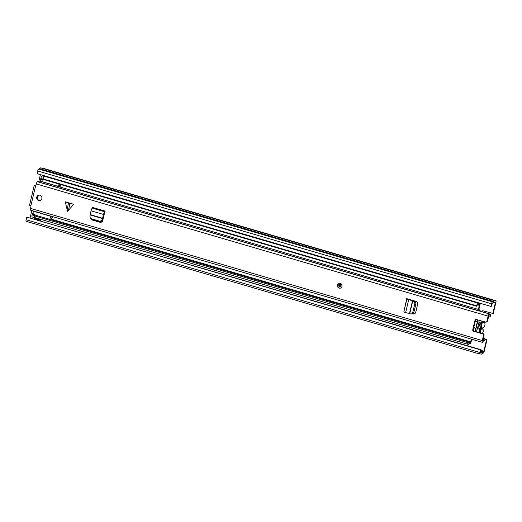<?xml version="1.0" encoding="UTF-8"?>
<svg xmlns="http://www.w3.org/2000/svg" width="522" height="522" viewBox="0 0 522 522"><rect width="100%" height="100%" fill="white"/><g stroke="black" fill="none" stroke-linecap="round" stroke-linejoin="round"><path stroke-width="0.78" d="M486.961 339.842L484.286 351.058A1.84 0.496 -73.7 0 1 483.3 353.009L482.426 353.309A4.176 1.122 -73.7 0 1 481.408 354.118A4.176 1.122 -73.7 0 1 481.108 353.759L480.096 354.099A1.84 0.496 -73.7 0 1 479.999 354.105A1.84 0.496 -73.7 0 1 479.953 352.533L480.586 349.89L481.036 349.733L480.416 352.696L481.591 352.343A2.701 0.724 -73.7 0 0 481.819 352.709A2.701 0.724 -73.7 0 0 482.589 352.004L483.835 351.208L486.511 339.992L486.961 339.842L484.997 339.267M492.775 313.676L495.45 302.46L494.393 302.447A2.701 0.724 -73.7 0 0 494.164 302.088A2.701 0.724 -73.7 0 0 493.394 302.793L492.213 303.236L491.391 306.27L490.941 306.421L491.567 303.778A1.84 0.496 -73.7 0 1 492.553 301.827L493.558 301.481A4.176 1.122 -73.7 0 1 494.575 300.672A4.176 1.122 -73.7 0 1 494.882 301.031L495.756 300.737A1.84 0.496 -73.7 0 1 495.854 300.731A1.84 0.496 -73.7 0 1 495.9 302.303L493.225 313.526L483.131 310.858A1.84 1.742 71.2 0 0 481.297 311.49M481.604 311.582A1.84 1.742 71.2 0 1 482.348 310.812M40.69 219.312L40.377 220.643L40.031 220.545M40.416 174.602L38.674 181.937M31.862 210.536L30.126 217.804M486.511 339.992L484.905 339.522M38.484 220.251L38.765 219.958A1.716 0.463 -73.7 0 1 38.869 219.873L39.659 219.384A1.716 0.463 -73.7 0 1 39.718 219.357L35.183 218.026L35.698 217.85M35.183 218.026A1.716 0.463 106.3 0 0 35.124 218.052L34.328 218.548A1.716 0.463 106.3 0 0 34.224 218.633L33.943 218.92M40.377 220.643L39.783 220.63M40.233 219.181L39.718 219.357M41.46 168.091L41.904 167.94A1.84 0.496 -73.7 0 1 42.001 167.94A1.84 0.496 -73.7 0 1 42.08 167.993M490.941 306.421L37.082 173.63L37.714 170.988A1.84 0.496 -73.7 0 1 38.7 169.03L39.705 168.691A4.176 1.122 -73.7 0 1 40.723 167.882L494.575 300.672M481.036 349.733L26.733 217.093L480.586 349.89M26.244 221.308A1.84 0.496 -73.7 0 1 26.146 221.315A1.84 0.496 -73.7 0 1 26.1 219.736L26.733 217.093M493.558 301.481L39.705 168.691M478.942 322.407L477.526 328.345M478.067 319.966L475.34 331.405M482.876 328.749L483.163 331.809L482.406 333.473A4.789 4.528 -108.8 0 0 482.876 328.749A0.613 0.581 71.2 0 1 483.046 328.031L482.876 328.762L480.025 329.721A0.613 0.581 71.2 0 1 480.194 329.004L483.914 327.294A4.789 4.528 -108.8 0 0 484.866 323.301L484.383 322.407L481.532 323.379A4.789 4.528 71.2 0 1 480.194 329.004L479.646 328.573A1.227 1.161 -108.8 0 0 479.3 330.015L480.025 329.721A4.789 4.528 71.2 0 1 480.286 332.808A4.789 4.528 71.2 0 1 480.273 332.847M476.155 327.999L475.731 328.775A3.928 3.719 71.2 0 1 473.885 326.961M477.245 323.405A1.716 1.625 -108.8 0 0 476.651 325.898M479.203 320.299L478.85 321.793A3.928 3.719 71.2 0 1 477.101 329.134L478.635 326.55M478.439 326.615A1.716 1.625 -108.8 0 0 479.118 323.764L478.85 321.793M477.101 329.134L476.482 331.738M475.118 331.339L475.731 328.775M475.092 321.924A3.928 3.719 71.2 0 1 477.499 321.35L477.845 319.901M484.573 321.676L484.383 322.407A0.613 0.581 71.2 0 1 484.429 321.826M477.499 321.35L477.591 321.957M101.346 221.243L102.292 221.517M101.64 221.041L102.456 221.282M34.282 215.814L34.837 215.012L468.267 341.832A2.701 0.724 106.3 0 0 468.528 342.961A2.701 0.724 106.3 0 0 469.01 342.673L469.428 342.171L468.267 341.832L467.712 342.628L34.282 215.814A4.176 1.122 106.3 0 0 34.68 217.557L468.11 344.37A4.176 1.122 106.3 0 0 468.86 343.933L469.278 343.43A2.917 0.783 -73.7 0 1 469.8 343.124A2.917 0.783 -73.7 0 1 470.022 343.417A1.716 0.463 106.3 0 0 470.152 343.587A1.716 0.463 106.3 0 0 471.157 341.76L471.757 339.241M467.712 342.628A4.176 1.122 106.3 0 0 468.11 344.37M469.278 343.43L469.428 342.171A4.385 1.181 -73.7 0 1 470.211 341.708A4.385 1.181 -73.7 0 1 470.55 342.145L471.373 339.13M478.831 309.572L480.103 304.215A1.716 0.463 106.3 0 0 480.233 303.289M478.439 309.461L479.587 304.209A4.385 1.181 -73.7 0 1 478.465 305.142A4.385 1.181 -73.7 0 1 478.282 305.011L478.048 304.724A2.701 0.724 106.3 0 0 477.937 304.646A2.701 0.724 106.3 0 0 476.736 306.27L43.306 179.451L43.065 178.922L476.501 305.742L476.736 306.27M479.62 303.112A2.917 0.783 -73.7 0 1 478.876 303.726A2.917 0.783 -73.7 0 1 478.752 303.641L478.524 303.36A4.176 1.122 106.3 0 0 478.348 303.23A4.176 1.122 106.3 0 0 476.501 305.742M478.348 303.23L44.918 176.416A4.176 1.122 106.3 0 0 43.065 178.922M46.19 176.292A2.917 0.783 -73.7 0 1 45.884 176.697M32.331 216.982A2.453 0.659 -73.7 0 1 32.201 216.989A2.453 0.659 -73.7 0 1 32.142 214.888L32.762 213.596L35.026 214.261A2.088 0.561 106.3 0 0 34.896 215.031M52.102 216.46L51.437 217.054A2.088 0.561 106.3 0 0 51.228 216.421A2.088 0.561 106.3 0 0 50.008 218.646A2.088 0.561 106.3 0 0 49.871 219.41M32.762 213.596A2.088 0.561 -73.7 0 1 33.982 211.377L51.228 216.421M43.359 179.47A2.088 0.561 106.3 0 0 43.143 180.194L43.085 179.131L40.82 178.472A2.453 0.659 -73.7 0 1 42.125 175.862L44.396 176.527A2.453 0.659 106.3 0 0 43.333 178.296M58.334 183.848A2.088 0.561 106.3 0 0 58.125 184.573A2.088 0.561 106.3 0 0 58.177 186.361A2.088 0.561 106.3 0 0 58.986 185.388L59.808 185.754L59.534 186.889M38.217 195.469L37.434 198.751M32.612 213.648L34.876 214.314L34.413 215.553A2.453 0.659 106.3 0 0 34.387 215.658M58.934 185.493L59.808 185.754M58.177 186.361L40.925 181.317A2.088 0.561 -73.7 0 1 40.853 179.627M59.984 187.026L60.585 184.507M50.764 219.671A2.088 0.561 106.3 0 0 51.176 218.614L52.918 216.695M34.785 217.583L34.602 217.648A2.453 0.659 106.3 0 1 34.472 217.654L32.201 216.989M42.934 180.227L40.69 179.581L40.82 178.472M43.333 175.457L42.125 175.862M45.597 176.123L44.396 176.527M34.263 216.356A2.453 0.659 106.3 0 0 34.472 217.654M69.876 203.371L65.25 201.818L67.54 211.286L73.752 204.311L69.876 203.371L68.395 210.777M342.021 286.447A2.453 2.323 71.2 0 1 338.191 287.537A2.453 2.323 71.2 0 1 338.961 283.459A2.453 2.323 71.2 0 1 342.021 286.447M41.858 198.621A2.76 2.617 71.2 0 1 37.538 199.848A2.76 2.617 71.2 0 1 38.413 195.261A2.76 2.617 71.2 0 1 41.858 198.621M38.68 195.182A2.76 2.617 -108.8 0 0 40.448 200.383M408.785 299.334L408.843 299.086A2.329 0.418 -166.6 0 1 408.733 299.171L410.729 299.889L408.7 299.661A2.329 0.418 -166.6 0 1 406.951 298.819A2.329 0.418 -166.6 0 1 407.069 298.728L415.995 301.396A2.453 2.323 -108.8 0 1 417.613 304.378L415.753 312.202A2.453 2.323 -108.8 0 1 413.013 313.911L412.693 313.833M65.25 201.818L73.752 204.311M104.694 213.276A2.329 0.626 -73.7 0 1 104.485 213.42L103.728 215.782L103.199 215.964L103.519 214.47A2.329 0.626 -73.7 0 1 104.805 211.802L102.723 220.675A2.453 2.323 -108.8 0 1 99.917 222.268L92.361 220.056L92.89 219.879A2.453 2.323 71.2 0 1 91.892 219.299M90.815 218.698A2.453 2.323 -108.8 0 0 92.361 220.056M35.581 186.191L35.529 186.21A0.489 0.463 71.2 0 0 35.848 185.865L36.312 183.927A2.088 0.561 -73.7 0 1 37.427 181.715L37.519 181.682A1.964 0.529 -73.7 0 1 37.623 181.676A1.964 0.529 -73.7 0 1 37.708 181.734M35.796 185.995L34.198 185.617L29.532 205.224L30.824 205.949A0.489 0.463 71.2 0 1 30.955 206.425L30.491 208.363A2.088 0.561 -73.7 0 0 30.544 210.151A2.088 0.561 -73.7 0 0 30.654 210.144M484.057 335.209L483.033 340.546A4.45 1.194 -73.7 0 1 484.755 338.484A4.45 1.194 -73.7 0 1 485.101 338.948L484.527 340.631A2.734 0.737 106.3 0 0 484.272 340.135A2.734 0.737 106.3 0 0 483.215 341.401A1.964 0.529 -73.7 0 1 482.961 341.89A1.964 0.529 -73.7 0 1 482.563 342.308L482.465 342.341A2.088 0.561 -73.7 0 1 482.354 342.347A2.088 0.561 -73.7 0 1 482.302 340.559L483.535 335.392L484.057 335.209A1.227 1.161 -108.8 0 0 483.202 333.702L482.68 333.884A1.227 1.161 71.2 0 1 483.535 335.392M486.152 322.12L486.68 321.943A1.227 1.161 -108.8 0 0 487.417 321.115L486.896 321.291A1.227 1.161 71.2 0 1 485.48 322.133L476.403 319.477A1.227 1.161 -108.8 0 0 474.987 320.325L472.749 329.721A1.227 1.161 -108.8 0 0 473.604 331.229L482.68 333.884M486.896 321.291L488.122 316.123A2.088 0.561 -73.7 0 1 489.238 313.911L489.336 313.879A1.964 0.529 -73.7 0 1 489.44 313.872A1.964 0.529 -73.7 0 1 489.636 314.459A2.734 0.737 106.3 0 0 489.91 315.268A2.734 0.737 106.3 0 0 490.778 314.388L490.582 315.947A4.45 1.194 -73.7 0 1 489.427 316.919A4.45 1.194 -73.7 0 1 488.977 315.595L487.417 321.115M414.527 313.755A2.453 2.323 71.2 0 1 413.535 313.729L413.065 313.611M474.987 320.325L475.509 320.143A1.227 1.161 71.2 0 1 475.999 319.438M475.509 320.143L473.271 329.539L472.749 329.721M473.604 331.229L474.126 331.046A1.227 1.161 71.2 0 1 473.271 329.539M474.126 331.046L483.202 333.702M101.522 222.137A2.453 2.323 71.2 0 1 100.439 222.091L92.89 219.879M480.468 311.249L479.509 309.768L41.31 181.558L38.608 181.963M479.509 309.768L478.902 310.792M478.243 310.753L37.519 181.682M30.824 205.949L35.529 186.21L34.289 185.558L35.842 185.904M484.527 340.631L483.79 340.416M489.336 313.879L479.124 310.89A1.964 0.529 -73.7 0 1 479.229 310.884L479.229 310.884A1.964 0.529 -73.7 0 1 479.313 310.942M489.577 314.042L490.778 314.388M103.199 215.964L102.142 219.508C101.49 220.773 100.472 221.282 99.095 221.021L91.422 218.777L90.247 217.961L89.934 215.932L91.037 210.816A2.329 0.626 -73.7 0 1 92.322 208.147L92.727 207.469L105.209 211.123M99.095 221.021L99.402 221.491L91.781 219.266L91.422 218.777M99.402 221.491C100.779 221.752 101.79 221.243 102.449 219.977L103.728 215.782M90.247 217.961L91.781 219.266M410.201 300.072L413.528 301.24C414.533 301.846 414.925 302.858 414.703 304.274L412.811 312.215C412.373 313.552 411.61 314.107 410.52 313.879L405.62 312.58A2.329 0.418 -166.6 0 1 403.878 311.745L406.951 298.819M403.937 311.484L406.762 298.473M412.119 313.95L410.52 313.879M414.703 304.274L415.799 304.319L413.92 312.208L412.811 312.215M415.799 304.319C416.021 302.897 415.629 301.886 414.631 301.285L410.729 299.889M411.63 313.872C412.726 314.1 413.489 313.546 413.92 312.208M495.45 302.46L494.941 302.31M483.835 351.208L480.886 350.347M35.124 218.052L39.659 219.384M38.869 219.873L34.328 218.548M482.589 352.004L480.632 351.43M482.648 351.939L480.651 351.358M483.64 351.6L480.788 350.771M494.393 302.447L493.773 302.264M494.406 302.473L493.753 302.284M479.953 352.533L26.1 219.736M491.567 303.778L37.714 170.988M492.553 301.827L38.7 169.03M495.756 300.737L41.904 167.94M34.224 218.633L38.765 219.958M480.814 323.673L481.532 323.379A0.613 0.581 71.2 0 1 481.702 322.655L481.153 322.231A1.227 1.161 -108.8 0 0 480.814 323.673A4.176 3.948 -108.8 0 1 479.646 328.573M482.817 321.356A4.789 4.528 71.2 0 1 481.702 322.655L484.272 321.78M481.153 322.231A4.176 3.948 -108.8 0 0 482.1 321.147M479.542 332.631A4.176 3.948 -108.8 0 0 479.3 330.015M468.86 343.933L469.01 342.673L468.273 342.458M478.752 303.641L478.282 305.011L477.571 304.802M478.524 303.36L477.793 304.652M470.707 341.91L470.368 341.812M470.022 343.417L469.454 343.248M34.55 214.966L32.279 214.301M32.142 214.888L34.413 215.553M40.677 179.059L42.948 179.718M482.302 340.559L30.491 208.363M488.122 316.123L36.312 183.927M489.238 313.911L37.427 181.715M479.124 310.89L477.989 310.557M104.876 211.775L92.401 208.121M104.805 211.802L92.322 208.147M103.519 214.47L91.037 210.816M102.612 218.268L90.313 214.672M102.521 218.555L90.241 214.96M100.439 222.091L99.917 222.268M102.449 219.977L102.142 219.508M68.506 202.967L67.025 210.373M408.7 299.661L405.62 312.58M412.517 300.809L409.489 313.539M412.772 300.9L409.744 313.611M414.631 301.285L413.528 301.24M413.535 313.729L413.013 313.911M341.062 286.108A1.227 1.161 71.2 0 1 339.156 286.598A1.227 1.161 71.2 0 1 339.548 284.555A1.227 1.161 71.2 0 1 341.075 286.049M340.696 285.821A0.613 0.581 -108.8 0 0 340.266 285.064A0.613 0.581 -108.8 0 0 339.561 285.488A0.613 0.581 -108.8 0 0 339.992 286.239A0.613 0.581 -108.8 0 0 340.696 285.821M340.638 288.072A2.453 2.323 71.2 0 1 337.669 285.051A2.453 2.323 71.2 0 1 339.059 283.426M494.412 302.486L493.753 302.29M479.999 354.105L26.146 221.315M481.408 354.118L480.671 353.909M495.854 300.731L42.001 167.94M470.211 341.708L51.026 219.064M478.465 305.142L477.513 304.861M470.152 343.587L469.35 343.352M40.69 179.581L42.961 180.247M489.44 313.872L37.623 181.676M482.354 342.347L30.544 210.151M484.755 338.484L483.379 338.086M489.427 316.919L488.481 316.645M340.337 286.878L341.049 286.076C341.134 284.973 340.638 284.464 339.548 284.555M339.15 283.394L337.643 285.077C337.577 287.283 338.608 288.274 340.729 288.04"/></g></svg>
